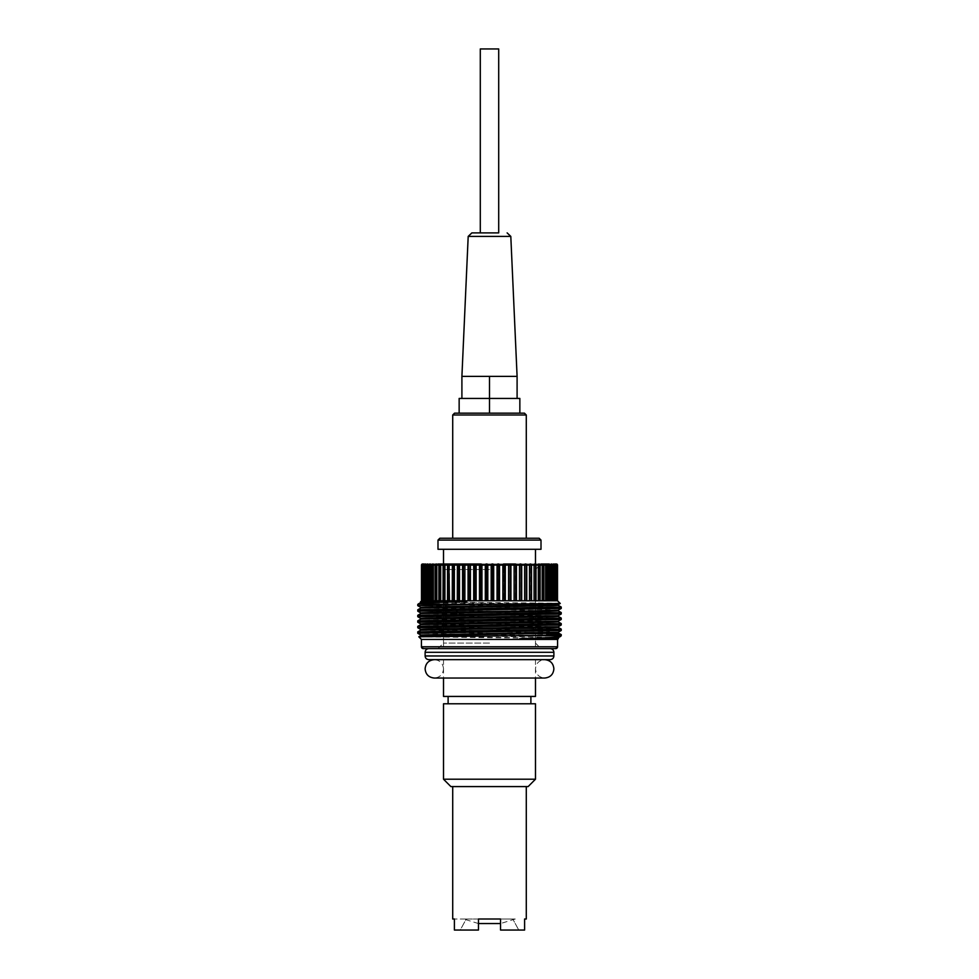 <?xml version="1.0" encoding="UTF-8"?>
<svg xmlns="http://www.w3.org/2000/svg" width="979" height="979" viewBox="0 0 979 979"><rect width="100%" height="100%" fill="white"/><g stroke="black" fill="none" stroke-linecap="round" stroke-linejoin="round"><path stroke-width="0.73" stroke-dasharray="4.89 3.67" d="M428.802 659.65L550.198 659.65M550.186 648.612L428.802 648.612L550.186 648.612M439.84 538.242L539.16 538.242M489.5 786.578L526.286 786.578L489.5 786.578M526.286 919.012L524.597 919.012L524.597 930.05L500.538 930.05L500.538 919.012L478.462 919.012L478.462 930.05L454.403 930.05L454.403 919.012L452.714 919.012M443.511 703.791L535.489 703.791M443.511 779.211L535.489 779.211M443.511 696.436L535.489 696.436M489.5 659.65L535.489 659.65L489.5 659.65M541.008 549.28L437.992 549.28M489.5 648.612L437.992 648.612L489.5 648.612M489.5 538.242L526.286 538.242L489.5 538.242M489.5 232.892L498.703 232.892L489.5 232.892M480.297 48.95L498.703 48.95M461.904 398.441L489.5 398.441L461.904 398.441L461.904 376.377L517.096 376.377L503.292 376.377L517.096 376.377L517.096 398.441L489.5 398.441L517.096 398.441M489.671 413.162L454.562 413.162M524.426 413.162L459.286 413.162M478.462 930.05L478.462 919.012L466.237 919.012C462.932 919.012 462.932 919.012 466.237 919.012C462.932 919.012 462.932 919.012 466.237 919.012L454.403 919.012L466.237 919.012L460.24 930.05L454.403 930.05L478.462 930.05L460.24 930.05L466.237 919.012L478.462 919.012L478.462 930.05M500.538 919.012L478.462 919.012L500.538 919.012L500.538 930.05L518.76 930.05L500.538 930.05L500.538 919.012L512.763 919.012C516.068 919.012 516.068 919.012 512.763 919.012C516.068 919.012 516.068 919.012 512.763 919.012L500.538 919.012M524.597 930.05L518.76 930.05L512.763 919.012L518.76 930.05L524.597 930.05M450.866 786.578L528.134 786.578M489.5 703.791L448.113 703.791L489.5 703.791M459.151 413.162L459.151 398.441L489.5 398.441L489.5 376.377M489.5 413.162L489.5 398.441L519.849 398.441L519.714 413.162M543.369 564.32L542.745 564.002A1.101 0.881 -90 0 1 543.626 565.103L543.688 565.103A1.101 0.942 -90 0 0 542.745 564.002L439.987 564.002A1.101 0.979 90 0 0 439.008 565.103A1.101 0.979 90 0 1 439.277 564.332M436.512 564.002L433.146 564.002A1.101 0.93 -90 0 0 432.216 565.103L432.216 600.788L435.594 600.788L433.367 600.788L435.312 600.788L435.312 565.103L436.83 565.103L436.512 564.002A1.101 0.869 -90 0 0 435.643 565.103L435.643 600.788L439.179 600.788L436.83 600.788L439.008 600.788L439.179 565.103A1.101 0.82 90 0 1 439.987 564.002L436.255 564.002A1.101 0.942 90 0 0 435.312 565.103A1.101 0.942 90 0 1 435.582 564.32M425.706 564.002A1.101 1.052 -90 0 0 424.653 565.103L425.645 565.103L425.706 564.002L427.554 564.002A1.101 0.759 90 0 0 426.807 565.103L427.762 565.103L427.725 564.002A1.101 1.016 -90 0 0 426.709 565.103L426.709 600.788L429.659 600.788L427.762 600.788L429.194 600.788L429.194 565.103A1.101 0.82 90 0 1 430.014 564.002A1.101 0.82 90 0 0 429.194 565.103L430.344 565.103L430.209 564.002A1.101 0.979 -90 0 0 429.23 565.103L429.23 600.788L432.4 600.788L430.344 600.788L432.033 600.788L431.984 565.103L433.367 565.103L432.914 564.002A1.101 0.881 90 0 0 432.033 565.103L432.033 565.103A1.101 0.881 90 0 1 432.914 564.002L422.622 564.002L422.169 565.103L422.598 564.002A1.101 1.101 -90 0 0 421.839 564.32L422.194 564.736M424.176 564.002A1.101 1.077 -90 0 0 423.099 565.103L424.017 565.103L424.176 564.002L425.584 564.002L424.47 565.103L426.807 565.103A1.101 0.759 90 0 1 427.554 564.002L426.452 565.103L426.452 600.788M424.898 565.103L424.898 600.788L424.017 600.788L424.898 600.788L424.017 600.788L424.898 600.788L424.898 565.103L425.596 565.103L424.898 565.103A1.101 0.685 90 0 1 425.584 564.002A1.101 0.685 90 0 0 424.898 565.103L424.653 600.788L423.001 600.788L422.977 565.103L424.091 564.002L423.001 565.103L423.099 600.788L424.017 600.788L423.099 600.788M422.402 564.234L421.521 565.103L423.54 565.103L422.573 565.103L423.087 564.002L421.998 565.103L424.091 564.002L422.977 565.103A1.101 1.077 90 0 1 423.32 564.32L423.515 564.736M422.169 565.103L422.169 600.788L421.496 600.788L422.169 600.788L421.496 600.788L422.169 600.788L422.169 565.103L423.283 565.103L421.521 565.103A1.101 1.101 90 0 1 421.814 564.32A1.101 1.101 -90 0 0 421.521 565.103L421.435 600.788M422.292 564.736L421.839 564.32A1.101 1.101 90 0 1 422.598 564.002L421.496 565.103L421.521 600.788L422.573 600.788L422.573 565.103L423.54 565.103L422.267 565.103L422.353 564.026M439.987 564.002L438.886 565.103L439.008 600.788L439.008 565.103L439.473 600.788L443.352 600.788L440.685 600.788L443.083 600.788L443.352 565.103A1.101 0.746 90 0 1 444.111 564.002A1.101 1.028 90 0 0 443.083 565.103L440.685 565.103L440.281 564.002A1.101 0.808 -90 0 0 439.473 565.103L440.685 565.103L440.685 600.788L439.008 600.788L439.204 565.103L436.83 565.103L436.83 600.788M444.111 564.002L442.997 565.103L443.683 565.103L443.683 600.788L447.892 600.788L444.919 600.788L447.513 600.788L447.892 565.103A1.101 0.673 90 0 1 448.566 564.002A1.101 1.052 90 0 0 447.513 565.103L444.919 565.103L444.429 564.002A1.101 0.746 -90 0 0 443.683 565.103L444.919 565.103L444.919 600.788L443.083 600.788M448.566 564.002L447.464 565.103L448.247 565.103L448.247 600.788L452.751 600.788L449.496 600.788L452.261 600.788L452.261 565.103L453.338 564.002A1.101 1.077 90 0 0 452.261 565.103L449.496 565.103L448.908 564.002A1.101 0.673 -90 0 0 448.247 565.103L449.496 565.103L449.496 600.788L447.513 600.788M458.27 600.788L458.27 565.103L459.506 565.103A1.101 0.734 90 0 0 458.772 564.002L457.291 565.103L457.291 600.788L457.315 565.103L458.417 564.002L457.291 565.103L457.315 600.788L454.366 600.788L457.291 600.788L457.291 565.103L458.392 564.002A1.101 1.101 90 0 0 457.291 565.103L454.366 565.103A1.101 0.661 90 0 0 453.705 564.002L453.118 565.103L454.366 565.103L454.366 600.788L452.261 600.788L452.237 565.103L453.118 565.103L453.118 600.788L474.558 600.788L469.247 600.788L473.701 600.788L473.701 565.103L476.137 565.103A1.101 0.918 90 0 0 475.219 564.002L475.219 600.788L473.701 600.788M468.06 600.788L468.06 565.103L469.161 564.002A1.101 1.101 -90 0 0 468.06 565.103L464.878 565.103A1.101 0.808 90 0 0 464.07 564.002L463.654 565.103L464.878 565.103L464.878 600.788L463.654 600.788L468.06 600.788L464.878 600.788M474.558 600.788L474.803 564.002A1.101 1.089 -90 0 0 473.701 565.103L470.434 565.103A1.101 0.869 90 0 0 469.565 564.002L469.247 565.103L470.434 565.103L470.434 600.788M486.796 564.002L486.747 565.103L487.811 565.103A1.101 1.016 90 0 0 486.796 564.002L486.367 564.002A1.101 1.052 -90 0 0 485.315 565.103L481.949 565.103A1.101 0.967 90 0 0 480.97 564.002L480.542 564.002A1.101 1.077 -90 0 0 479.477 565.103L481.949 565.103L481.949 600.788L480.836 600.788L485.315 600.788L481.949 600.788M497.051 600.788L493.685 600.788L497.051 600.788L497.051 565.103L498.164 565.103L498.03 564.002A1.101 0.967 -90 0 0 497.051 565.103L493.685 565.103A1.101 1.052 90 0 0 492.633 564.002L492.682 565.103L493.685 565.103L493.685 600.788L485.315 600.788L485.315 565.103L486.747 565.103L486.747 600.788L492.253 600.788L491.189 600.788L491.189 565.103L492.682 565.103L492.682 600.788L498.164 600.788L497.051 600.788L498.164 600.788L498.164 565.103L499.523 565.103A1.101 1.077 90 0 0 498.458 564.002L498.164 600.788M508.566 600.788L505.299 600.788L508.566 600.788L508.566 565.103L509.753 565.103L509.435 564.002A1.101 0.869 -90 0 0 508.566 565.103L505.299 565.103A1.101 1.089 90 0 0 504.197 564.002L505.299 565.103L505.299 600.788L502.863 600.788L504.014 600.788L504.014 565.103L504.442 600.788L509.753 600.788L508.566 600.788L509.753 600.788L509.753 565.103L510.94 565.103A1.101 1.101 90 0 0 509.839 564.002L509.753 600.788M519.494 600.788L516.422 600.788L519.494 600.788L519.494 565.103L520.73 565.103L520.228 564.002A1.101 0.734 -90 0 0 519.494 565.103L516.422 565.103A1.101 1.101 -90 0 0 515.321 564.002L516.422 565.103L516.422 600.788L514.122 600.788L515.346 600.788L515.346 565.103L516.422 565.103L515.321 564.002L516.422 565.103L516.422 600.788L515.749 600.788L520.73 600.788L519.494 600.788L520.73 600.788L520.73 565.103L521.709 565.103A1.101 1.101 -90 0 0 520.608 564.002L521.709 565.103L521.709 600.788L520.73 600.788M529.504 600.788L526.739 600.788L529.504 600.788L529.504 565.103L530.753 565.103A1.101 0.673 90 0 0 530.092 564.002L529.504 565.103L526.763 565.103A1.101 1.077 -90 0 0 525.662 564.002L526.739 565.103L526.739 600.788L524.634 600.788L525.882 600.788L525.882 565.103L526.739 565.103L526.249 600.788L530.753 600.788L529.504 600.788L530.753 600.788L530.753 565.103L531.487 565.103A1.101 1.052 -90 0 0 530.434 564.002A1.101 0.673 -90 0 1 531.107 565.103L531.487 600.788L530.753 600.788M535.917 565.103A1.101 1.028 -90 0 0 534.889 564.002A1.101 0.746 -90 0 1 535.648 565.103L535.917 600.788L534.081 600.788L535.317 600.788L535.917 565.103M539.992 565.103A1.101 0.979 -90 0 0 539.013 564.002L538.315 565.103L539.992 565.103L539.992 600.788L538.315 600.788L539.527 600.788L539.527 565.103A1.101 0.808 90 0 0 538.719 564.002L539.992 565.103L539.821 600.788L543.357 600.788L542.17 600.788L543.357 600.788L543.688 565.103L543.357 600.788M546.747 564.32L546.086 564.002A1.101 0.93 -90 0 1 547.016 565.103L546.967 565.103A1.101 0.881 -90 0 0 546.086 564.002L547.188 565.103L547.188 600.788M549.684 564.32L548.986 564.002A1.101 0.979 -90 0 1 549.965 565.103L549.806 565.103A1.101 0.82 -90 0 0 548.986 564.002L551.275 564.002L548.24 564.002L550.088 565.103L550.088 600.788M551.446 564.002A1.101 1.016 -90 0 1 552.168 564.32L551.446 564.002A1.101 0.759 -90 0 1 552.193 565.103A1.101 0.759 -90 0 0 551.446 564.002L553.294 564.002L551.275 564.002L551.238 565.103L552.462 565.103L551.618 565.103L552.462 600.788L551.238 600.788L552.291 600.788L552.291 565.103A1.101 1.016 90 0 0 551.275 564.002M553.416 564.002A1.101 1.052 -90 0 1 554.163 564.32L553.416 564.002A1.101 0.685 -90 0 1 554.102 565.103A1.101 0.685 -90 0 0 553.416 564.002L554.824 564.002L553.294 564.002L553.355 565.103L554.481 565.103L551.618 565.103L552.548 565.103L552.548 600.788M556.402 564.736L555.913 564.002A1.101 1.089 -90 0 1 556.684 564.32L556.696 564.32A1.101 1.089 -90 0 1 557.002 565.103L555.913 564.002L554.909 564.002L555.521 565.103L554.824 564.002L554.983 565.103L555.999 565.103L554.689 565.103L555.521 565.103L555.521 600.788L555.901 565.103A1.101 1.077 90 0 0 554.824 564.002M555.485 564.736L554.909 564.002A1.101 1.077 -90 0 1 555.68 564.32L555.705 564.332A1.101 1.077 -90 0 1 555.999 565.103L556.023 600.788L556.953 600.788L556.953 565.103A1.101 1.089 90 0 0 555.852 564.002L556.109 565.103L557.002 565.103L556.427 600.788L557.479 600.788L557.504 565.103A1.101 1.101 90 0 0 557.161 564.32L557.186 564.32A1.101 1.101 -90 0 1 557.504 565.103L556.598 564.234M489.5 569.521L443.511 569.521L489.5 569.521M489.5 643.093L443.511 643.093L489.5 643.093M437.992 648.612L443.511 643.093L443.511 569.521L437.992 564.002L541.008 564.002L535.489 569.521L535.489 643.093L541.008 648.612M421.435 639.422L557.565 639.422M418.816 636.778L558.434 638.541L425.902 636.02L420.762 635.677L420.762 634.979L553.086 637.402L558.238 637.745L558.238 638.43M560.575 636.399L557.565 635.738L561.236 635.738M561.236 608.424L417.776 605.683M418.18 604.043L561.236 607.053M557.565 635.738L417.764 633.254M417.776 631.859L561.187 634.612M561.236 630.5L417.764 627.747M417.764 626.364L561.236 629.118M561.236 624.981L417.764 622.228M417.764 620.845L561.236 623.599M561.236 619.462L417.764 616.709M417.764 615.326L561.236 618.079M561.236 613.943L417.764 611.19M417.776 609.795L561.236 612.573M423.148 564.002A1.101 1.089 -90 0 0 422.047 565.103L422.047 600.788L423.479 600.788L421.998 600.788L421.986 565.103A1.101 1.089 90 0 1 422.316 564.32L422.598 564.736M422.047 600.788L423.001 600.788L423.001 565.103L424.311 565.103L423.479 565.103L423.479 600.788L423.479 565.103M424.653 600.788L426.709 600.788M429.23 600.788L429.194 565.103L427.762 565.103L427.762 600.788M432.216 600.788L432.033 565.103L430.344 565.103L430.344 600.788M435.643 600.788L435.374 565.103A1.101 0.881 90 0 1 436.255 564.002L435.594 565.103L433.367 565.103L433.367 600.788M474.986 600.788L480.395 600.788L475.219 600.788L479.477 600.788L479.477 565.103L476.137 565.103L476.137 600.788M480.97 564.002L480.836 600.788L479.477 600.788M480.836 600.788L485.315 600.788M498.605 600.788L504.014 600.788M510.169 600.788L515.346 600.788M524.634 600.788L524.634 565.103L525.882 565.103L525.295 564.002A1.101 0.661 -90 0 0 524.634 565.103L521.685 565.103L521.122 600.788L525.882 600.788M531.487 600.788L535.317 600.788M535.917 600.788L539.527 600.788M543.688 565.103L543.406 600.788L546.784 600.788L545.633 600.788L546.784 600.788L546.784 565.103L546.784 600.788M547.016 600.788L549.77 600.788L548.656 600.788L549.77 600.788L549.77 565.103L549.77 600.788M549.965 600.788L552.291 600.788M552.193 565.103L552.193 600.788L554.347 600.788L553.355 600.788L554.347 600.788L554.347 565.103A1.101 1.052 90 0 0 553.294 564.002M555.901 600.788L554.347 600.788M556.696 564.32L557.002 600.788L556.109 600.788L556.953 600.788M557.565 600.788L556.733 600.788L557.479 600.788L557.479 565.103L556.806 564.736M560.257 603.48C563.5 602.893 415.096 602.318 420.493 601.73L420.774 602.55M453.118 600.788L454.366 600.788M448.247 600.788L449.496 600.788M443.683 600.788L444.919 600.788M439.473 600.788L440.685 600.788M541.632 600.788L539.796 600.788L541.632 600.788M460.742 600.788L458.772 600.788L460.742 600.788M492.253 600.788L492.204 564.002A1.101 1.016 -90 0 0 491.189 565.103L487.811 565.103L487.811 600.788L491.189 600.788M555.717 648.612L423.283 648.612M546.967 565.103L546.967 600.788L546.967 565.103A1.101 0.881 -90 0 0 546.086 564.002L545.633 565.103L546.784 565.103A1.101 0.93 90 0 0 545.854 564.002M542.745 564.002L542.17 565.103L543.357 565.103A1.101 0.869 90 0 0 542.488 564.002M514.93 564.002A1.101 0.808 -90 0 0 514.122 565.103L515.346 565.103L514.93 564.002L509.839 564.002M509.435 564.002L504.197 564.002M433.146 564.002L432.033 565.103M459.506 600.788L459.506 565.103L462.577 565.103L462.577 600.788L462.577 565.103L463.679 564.002L462.577 565.103L462.577 600.788L462.577 565.103L463.679 564.002A1.101 1.101 90 0 0 462.577 565.103L463.654 565.103L463.654 600.788M503.781 564.002A1.101 0.918 -90 0 0 502.863 565.103L504.014 565.103L503.781 564.002M534.571 564.002L534.081 565.103L535.317 565.103A1.101 0.746 90 0 0 534.571 564.002M548.791 564.002L548.656 565.103L549.77 565.103A1.101 0.979 90 0 0 548.791 564.002M557.504 565.103L556.402 564.002A1.101 1.101 -90 0 1 557.186 564.32A1.101 1.101 90 0 0 556.378 564.002L556.831 565.103L555.717 565.103L556.831 565.103L556.831 600.788L556.831 565.103M555.913 564.002L556.427 600.788L556.427 565.103M548.986 564.002A1.101 0.82 -90 0 1 549.806 565.103L549.806 600.788L549.806 565.103M550.908 634.159L548.35 631.749L558.238 632.226L558.238 632.911L420.762 630.133M419.22 604.471L417.764 604.471M558.238 627.38L420.774 624.614M558.238 621.861L420.774 619.095M558.238 616.342L420.762 613.576M550.908 630.023L548.35 631.749L420.75 629.46L420.75 630.158M558.238 626.731L420.762 623.966M558.238 621.212L420.762 618.447M558.238 615.693L420.762 612.927M558.238 610.174L558.25 610.847L420.762 608.069M420.762 601.889L553.086 604.288L558.25 604.63L558.25 605.328L420.75 602.562M558.226 610.823L558.25 610.15L538.377 609.464L420.75 607.396L420.75 608.081M504.442 600.788L505.299 600.788M516.422 565.103L516.422 600.788L515.749 600.788L516.422 600.788L516.349 564.699A1.101 0.722 158.9 0 1 516.361 564.736M526.702 600.788L526.702 565.103L525.588 564.002L526.702 565.103L526.702 600.788M526.249 600.788L526.249 565.103M539.588 564.32L539.013 564.002A1.101 0.82 -90 0 1 539.821 565.103L540.114 600.788M556.109 600.788L556.109 565.103L554.689 565.103L556.023 565.103L555.999 600.788L555.521 565.103M422.573 565.103L422.573 600.788L421.998 565.103L423.087 564.002A1.101 1.089 90 0 0 422.316 564.32M493.685 600.788L492.682 600.788M487.811 600.788L486.796 600.788M425.119 655.967L553.881 655.967M425.119 652.295L553.881 652.295M437.992 540.09L541.008 540.09M468.195 236.404L510.805 236.404M526.274 414.998L452.726 414.998M423.417 564.32L424.029 564.736M424.959 564.32L425.645 564.736M427.003 564.32L427.762 564.736M429.512 564.32L430.332 564.736M432.485 564.32L433.354 564.736M435.9 564.32L436.818 564.736M439.706 564.32L440.672 564.736M443.903 564.32L444.894 564.736M448.443 564.32A1.101 0.624 -148.8 0 1 449.459 564.736M453.289 564.32A1.101 0.661 -151.9 0 1 454.329 564.736M458.417 564.32A1.101 0.698 -155.3 0 1 459.469 564.736M463.777 564.32A1.101 0.722 -159.2 0 1 464.829 564.736M469.345 564.32A1.101 0.746 -163.4 0 1 470.385 564.736M475.048 564.32A1.101 0.759 -168 0 1 476.088 564.736M480.873 564.32A1.101 0.771 -172.7 0 1 481.888 564.736M486.759 564.32A1.101 0.783 -177.7 0 1 487.75 564.736M492.67 564.32A1.101 0.783 177.3 0 1 493.624 564.736M498.556 564.32A1.101 0.771 172.4 0 1 499.461 564.736M504.369 564.32A1.101 0.759 167.6 0 1 505.225 564.736M510.071 564.32A1.101 0.746 163.1 0 1 510.879 564.736M515.627 564.32A1.101 0.722 158.9 0 1 516.349 564.699L515.321 564.002M520.975 564.32A1.101 0.685 155.1 0 1 521.636 564.736M545.633 600.788L545.633 565.103L543.639 564.736M552.168 564.32A1.101 1.016 -90 0 1 552.462 565.103L552.462 600.788M554.163 564.32A1.101 1.052 -90 0 1 554.481 565.103L554.481 600.788M554.983 600.788L554.983 565.103L554.065 564.736M421.435 646.776L557.565 646.776M551.238 600.788L551.238 565.103L549.341 565.103L548.24 564.002M548.656 600.788L548.656 565.103L546.6 565.103L545.499 564.002M542.17 600.788L542.17 565.103L539.796 565.103L538.695 564.002M538.315 600.788L538.315 565.103L535.782 565.103L536.002 600.788M534.081 600.788L534.081 565.103L531.413 565.103L531.536 600.788M468.831 600.788L468.831 565.103L469.247 600.788M514.122 600.788L514.122 565.103L510.94 565.103L510.94 600.788M502.863 600.788L502.863 565.103L499.523 565.103L499.523 600.788M452.237 565.103L453.338 564.002M429.035 600.788L429.035 565.103A1.101 0.979 90 0 1 430.014 564.002L429.194 565.103M422.891 565.103L424.311 565.103L422.891 565.103L422.891 600.788M423.32 564.32A1.101 1.077 90 0 1 424.091 564.002M426.807 565.103L426.807 600.788L426.807 565.103L424.017 565.103L424.017 600.788M424.519 600.788L424.519 565.103A1.101 1.052 90 0 1 425.584 564.002M426.538 600.788L426.538 565.103A1.101 1.016 90 0 1 427.554 564.002M431.984 600.788L431.984 565.103A1.101 0.93 90 0 1 432.914 564.002M480.395 600.788L480.542 564.002M486.318 600.788L486.367 564.002M553.404 600.788L553.355 565.103L554.102 565.103L554.102 600.788L554.102 565.103M556.733 565.103L555.46 565.103L556.733 565.103L556.733 600.788L556.733 565.103M422.267 600.788L422.267 565.103L422.267 600.788M425.645 565.103L425.645 600.788L425.596 565.103L426.697 564.002L425.596 565.103L425.596 600.788M435.374 565.103L435.374 600.788M443.352 565.103L443.352 600.788M543.626 600.788L543.626 565.103M447.892 565.103L447.892 600.788M452.751 565.103L452.751 600.788M535.648 600.788L535.648 565.103M457.878 565.103L457.878 600.788M531.107 600.788L531.107 565.103M463.251 565.103L463.251 600.788M521.122 600.788L521.122 565.103M515.749 600.788L515.749 565.103M535.489 659.65L535.489 678.043M535.489 564.002L535.489 648.612M515.248 919.012L500.538 923.552M478.462 923.552L463.752 919.012M443.511 659.65L443.511 678.043M443.511 564.002L443.511 648.612M520.608 564.002L521.709 565.103L520.583 564.002L521.685 565.103L521.685 600.788L521.685 565.103M525.662 564.002L526.763 565.103M530.434 564.002L531.536 565.103M534.889 564.002L536.002 565.103M555.705 564.332L556.023 565.103M429.659 600.788L429.659 565.103L430.76 564.002L429.659 565.103L429.659 600.788M432.4 600.788L432.4 565.103L433.501 564.002L432.4 565.103L432.4 600.788M435.594 600.788L435.594 565.103L436.695 564.002L435.594 565.103L435.594 600.788M443.218 600.788L443.218 565.103L444.319 564.002L443.218 565.103L443.218 600.788M447.587 600.788L447.587 565.103L448.7 564.002L447.587 565.103L447.587 600.788M452.298 600.788L452.298 565.103L453.412 564.002L452.298 565.103L452.298 600.788M439.204 565.103L440.305 564.002L439.204 565.103L439.204 600.788M427.382 565.103L428.484 564.002L427.382 565.103L427.382 600.788L427.382 565.103M424.311 565.103L425.412 564.002L424.311 565.103L424.311 600.788L424.311 565.103M423.54 565.103L424.641 564.002L423.54 565.103L423.54 600.788L423.54 565.103M423.283 600.788L423.283 565.103L424.384 564.002M457.315 565.103L458.417 564.002M462.577 565.103L463.679 564.002M531.413 565.103L530.3 564.002L531.413 565.103L531.413 600.788L531.413 565.103M535.782 565.103L534.681 564.002L535.782 565.103L535.782 600.788L535.782 565.103M543.406 565.103L542.305 564.002L543.406 565.103L543.406 600.788L543.406 565.103M551.618 565.103L550.516 564.002L551.618 565.103L551.618 600.788L551.618 565.103M553.404 565.103L552.303 564.002L553.404 565.103M554.689 565.103L553.588 564.002L554.689 565.103L554.689 600.788L554.689 565.103M555.46 565.103L554.359 564.002L555.46 565.103L555.46 600.788L555.46 565.103M555.717 600.788L555.717 565.103L554.616 564.002M422.598 564.002L421.496 565.103L422.598 564.002M557.186 564.32L556.402 564.002L557.186 564.32M558.25 627.392L558.25 626.707L558.25 627.392M420.75 624.639L420.75 623.941M558.25 621.873L558.25 621.188L558.25 621.873M420.75 619.12L420.75 618.434M558.25 616.366L558.25 615.669L558.25 616.366M420.75 613.6L420.75 612.915M546.6 600.788L546.6 565.103L546.6 600.788M549.341 600.788L549.341 565.103L549.341 600.788M424.47 600.788L424.47 565.103M428.912 600.788L428.912 565.103M554.53 565.103L554.53 600.788M431.812 600.788L431.812 565.103M435.141 600.788L435.141 565.103M438.886 600.788L438.886 565.103M442.997 600.788L442.997 565.103M543.859 565.103L543.859 600.788M539.796 600.788L539.796 565.103M447.464 600.788L447.464 565.103M443.511 668.853C442.985 663.285 439.926 660.213 434.321 659.65L544.679 659.65C539.074 660.213 536.015 663.285 535.489 668.853C536.015 674.409 539.074 677.48 544.679 678.043L434.321 678.043C439.926 677.48 442.985 674.409 443.511 668.853"/><path stroke-width="1.47" d="M454.574 413.162L459.237 413.162L454.55 413.162L452.714 414.998L526.286 414.998L524.45 413.162L454.55 413.162M489.671 413.162L459.237 413.162M519.763 413.162L489.5 413.162L489.5 376.377L461.904 376.377L461.904 398.441M428.802 659.65L550.198 659.65C552.437 659.43 553.661 658.206 553.881 655.967L425.119 655.967C425.339 658.206 426.563 659.43 428.802 659.65M428.802 648.612L428.814 648.612C426.563 648.832 425.339 650.056 425.119 652.295L425.119 655.967M539.16 538.242L439.84 538.242L437.992 540.09L540.995 540.09L539.16 538.242M498.703 232.892L471.866 232.892L480.297 232.892L480.297 48.95L498.703 48.95L498.703 232.892L480.297 232.892M452.714 786.578L452.714 919.012L454.403 919.012L454.403 930.05L478.462 930.05L478.462 919.012L500.538 919.012L500.538 930.05L524.597 930.05L524.597 919.012L526.286 919.012L526.286 786.578M528.134 786.578L450.866 786.578L443.511 779.211L535.489 779.211L528.134 786.578M535.489 779.211L535.489 703.791L443.511 703.791L443.511 779.211M535.489 678.043L535.489 696.436L443.511 696.436L443.511 678.043M437.992 540.09L437.992 549.28L541.008 549.28L541.008 540.09M523.594 413.162L524.45 413.162M500.538 919.012L499.926 919.012M517.096 398.441L517.096 376.377L489.5 376.377M519.849 413.162L519.849 398.441L459.151 398.441L459.151 413.162M423.283 648.612L555.717 648.612A1.836 1.836 90 0 0 557.565 646.776L421.435 646.776L423.283 648.612A1.836 1.836 -90 0 1 421.435 646.776L421.435 639.422L418.816 636.791L420.774 635.652L553.111 633.254L558.238 632.911L558.238 632.226L420.762 634.979L417.764 633.254L561.236 630.5L561.236 629.118L417.764 631.883L420.762 630.133L553.098 627.735L558.25 627.392L558.25 626.707M427.554 564.002A1.101 1.016 90 0 0 426.832 564.32L480.97 564.002A1.101 0.967 90 0 1 481.949 565.103L485.315 565.103A1.101 1.052 -90 0 1 486.367 564.002L486.796 564.002A1.101 1.016 90 0 1 487.811 565.103L485.315 565.103L485.315 600.788M480.542 564.002L480.395 565.103L479.477 565.103A1.101 1.077 -90 0 1 480.542 564.002L437.992 564.002M470.434 600.788L470.434 565.103L469.247 565.103L469.565 564.002A1.101 0.869 90 0 1 470.434 565.103L473.701 565.103A1.101 1.089 -90 0 1 474.803 564.002L473.701 565.103L473.701 600.788M464.878 600.788L464.878 565.103L463.654 565.103L464.07 564.002A1.101 0.808 90 0 1 464.878 565.103L468.06 565.103A1.101 1.101 -90 0 1 469.161 564.002L468.06 565.103L468.06 600.788M459.506 600.788L459.506 565.103L458.27 565.103L458.772 564.002A1.101 0.734 90 0 1 459.506 565.103L462.577 565.103A1.101 1.101 90 0 1 462.639 564.736A1.101 0.722 -158.9 0 1 462.651 564.699A1.101 1.101 90 0 1 463.679 564.002L462.577 565.103L462.577 600.788L462.577 565.103L463.251 565.103L463.251 600.788L486.318 600.788L486.33 564.32A1.101 0.783 -177.3 0 0 485.376 564.736M457.291 565.103A1.101 1.101 90 0 1 457.364 564.736A1.101 0.685 -155.1 0 1 457.389 564.638L457.291 600.788L457.878 565.103L453.118 565.103L453.118 600.788L463.251 600.788M452.261 565.103A1.101 1.077 90 0 1 452.322 564.736A1.101 0.661 -151.6 0 1 452.371 564.577L452.261 600.788L452.751 565.103L448.247 565.103L448.247 600.788L453.118 600.788M447.746 564.406A1.101 1.052 90 0 1 448.566 564.002A1.101 0.673 90 0 0 447.892 565.103L447.513 565.103A1.101 1.052 90 0 1 447.574 564.736A1.101 0.612 -148.6 0 1 447.623 564.528L447.464 600.788M449.496 600.788L448.908 564.002A1.101 0.673 -90 0 0 448.247 565.103L447.513 565.103L447.513 600.788M443.34 564.357A1.101 1.028 90 0 1 444.111 564.002A1.101 0.746 90 0 0 443.352 565.103L443.083 565.103A1.101 1.028 90 0 1 443.144 564.736L442.997 600.788M447.892 565.103L447.892 600.788L443.683 600.788L443.683 565.103A1.101 0.746 -90 0 1 444.429 564.002L444.919 565.103L443.083 565.103L443.083 600.788M439.277 564.332A1.101 0.979 90 0 1 439.987 564.002A1.101 0.82 90 0 0 439.179 565.103L439.179 600.788L443.683 600.788M435.582 564.32A1.101 0.942 90 0 1 436.255 564.002A1.101 0.881 90 0 0 435.374 565.103L435.374 600.788L439.179 600.788M432.253 564.32L432.914 564.002A1.101 0.93 90 0 0 431.984 565.103L431.984 600.788L435.374 600.788M429.316 564.32L430.014 564.002A1.101 0.979 90 0 0 429.035 565.103L429.035 600.788L431.984 600.788M426.832 564.32A1.101 1.016 90 0 0 426.538 565.103L426.538 600.788L429.035 600.788M424.837 564.32L425.584 564.002A1.101 1.052 90 0 0 424.519 565.103L424.519 600.788L426.538 600.788M422.267 565.103L421.521 565.103A1.101 1.101 -90 0 1 421.839 564.32L421.814 564.32A1.101 1.101 -90 0 1 422.622 564.002L422.622 564.002C424.935 564.002 424.935 564.002 422.598 564.002C424.935 564.002 424.935 564.002 422.598 564.002L424.176 564.002L424.017 565.103L423.001 565.103L424.091 564.002A1.101 1.077 90 0 0 423.32 564.32L423.295 564.332A1.101 1.077 90 0 0 423.001 565.103L423.001 600.788L424.519 600.788M422.047 600.788L422.047 565.103A1.101 1.089 -90 0 1 423.148 564.002L422.891 565.103L421.998 565.103L423.087 564.002A1.101 1.089 90 0 0 422.316 564.32L422.304 564.32A1.101 1.089 90 0 0 421.998 565.103L421.998 600.788L423.001 600.788L422.977 565.103M422.402 564.234L422.598 564.002A1.101 1.101 90 0 0 421.496 565.103L422.169 565.103M421.986 565.103L421.986 600.788L420.493 601.73L466.873 601.485C437.209 602.33 420.982 603.186 418.18 604.043L475.096 604.471L560.257 603.48L557.504 600.788L557.479 565.103A1.101 1.101 -90 0 0 557.186 564.32A1.101 1.101 90 0 1 557.479 565.103L556.733 565.103M556.598 564.234L556.378 564.002C554.065 564.002 554.065 564.002 556.402 564.002C554.065 564.002 554.065 564.002 556.402 564.002L556.402 564.002A1.101 1.101 90 0 1 557.161 564.32L557.504 600.788L557.504 565.103L557.504 600.788L555.999 600.788L555.521 565.103L555.852 564.002L557.014 565.103L556.109 565.103L556.109 600.788M553.294 564.002A1.101 1.052 90 0 1 554.347 565.103L553.355 565.103L553.294 564.002L554.53 565.103L554.824 564.002L555.852 564.002L554.909 564.002L556.023 565.103L554.983 565.103L554.983 600.788M551.275 564.002A1.101 1.016 90 0 1 552.291 565.103L551.238 565.103L551.275 564.002L553.355 565.103L553.355 600.788M541.008 564.002L548.791 564.002A1.101 0.979 90 0 1 549.77 565.103L548.656 565.103L548.791 564.002L551.238 565.103L551.238 600.788M545.854 564.002A1.101 0.93 90 0 1 546.784 565.103L545.633 565.103L545.854 564.002L542.745 564.002A1.101 0.942 -90 0 1 543.688 565.103L542.17 565.103L542.488 564.002A1.101 0.869 90 0 1 543.357 565.103L543.357 600.788L543.626 565.103A1.101 0.881 -90 0 0 542.745 564.002L543.859 565.103L545.633 565.103L545.633 600.788M534.889 564.002A1.101 1.028 -90 0 1 535.917 565.103L535.648 565.103A1.101 0.746 -90 0 0 534.889 564.002L536.002 565.103L538.315 565.103L538.719 564.002A1.101 0.808 90 0 1 539.527 565.103L538.315 565.103L538.315 600.788M530.434 564.002A1.101 1.052 -90 0 1 531.487 565.103L531.107 565.103A1.101 0.673 -90 0 0 530.434 564.002L531.536 565.103L534.081 565.103L534.571 564.002A1.101 0.746 90 0 1 535.317 565.103L534.081 565.103L534.081 600.788M525.662 564.002L526.763 565.103L526.763 600.788L526.739 565.103L525.662 564.002A1.101 1.077 -90 0 1 526.739 565.103L529.504 565.103L530.092 564.002A1.101 0.673 90 0 1 530.753 565.103L529.504 565.103L529.504 600.788M520.608 564.002L521.709 565.103L521.709 600.788L521.709 565.103L520.608 564.002A1.101 1.101 -90 0 1 521.709 565.103L524.634 565.103A1.101 0.661 -90 0 1 525.295 564.002L525.882 565.103L524.634 565.103L524.634 600.788M515.321 564.002L516.422 565.103L516.422 600.788L516.422 565.103L515.321 564.002A1.101 1.101 -90 0 1 516.422 565.103L519.494 565.103A1.101 0.734 -90 0 1 520.228 564.002L520.73 565.103L519.494 565.103L519.494 600.788M510.94 600.788L510.94 565.103L509.839 564.002A1.101 1.101 90 0 1 510.94 565.103L514.122 565.103A1.101 0.808 -90 0 1 514.93 564.002L515.346 565.103L514.122 565.103L514.122 600.788M505.299 600.788L505.299 565.103L504.197 564.002A1.101 1.089 90 0 1 505.299 565.103L508.566 565.103A1.101 0.869 -90 0 1 509.435 564.002L509.753 565.103L508.566 565.103L508.566 600.788M499.523 600.788L499.523 565.103L498.605 565.103L498.458 564.002A1.101 1.077 90 0 1 499.523 565.103L502.863 565.103A1.101 0.918 -90 0 1 503.781 564.002L504.014 565.103L502.863 565.103L502.863 600.788M493.685 600.788L493.685 565.103L492.682 565.103L492.633 564.002A1.101 1.052 90 0 1 493.685 565.103L497.051 565.103A1.101 0.967 -90 0 1 498.03 564.002L498.164 565.103L497.051 565.103L497.051 600.788M487.811 600.788L487.811 565.103L491.189 565.103A1.101 1.016 -90 0 1 492.204 564.002L492.253 565.103L491.189 565.103L491.189 600.788M555.717 648.612L557.565 646.776L557.565 639.422L421.435 639.422M557.565 639.422L558.434 638.541L519.69 638.724C553.049 637.733 565.666 636.729 557.565 635.738M560.514 636.448L561.236 635.738L512.164 635.738L418.816 636.791M480.836 600.788L480.836 565.103L481.949 565.103L481.949 600.788M417.764 609.807L417.776 611.202L561.236 608.424L561.236 607.053L417.764 609.807L420.762 608.069L553.098 605.671L558.25 605.328L558.25 604.63L425.889 607.053L420.75 607.396L420.75 608.081M561.224 608.448L558.238 610.174L524.389 611.067L457.487 611.961L456.092 610.235M561.236 635.738L561.224 634.625L558.226 632.899M550.908 634.159C575.126 634.686 554.689 635.212 512.164 635.738M558.226 632.25L561.236 630.5M558.238 621.861L561.236 623.599L417.764 626.364L420.774 624.614L553.086 622.216L558.25 621.873L558.25 621.188M420.762 629.485L417.764 627.747L561.236 624.981L561.236 623.599M420.75 630.158L420.75 629.46L425.902 629.118L558.238 626.731L561.236 624.981M417.788 622.252L561.236 619.462L561.224 618.067L417.764 620.845L420.774 619.095L553.086 616.697L558.25 616.366L558.25 615.669M561.224 619.487L558.238 621.212L425.914 623.611L420.75 623.941L420.75 624.639M561.2 612.536L417.764 615.326L417.776 616.721L561.236 613.943L561.236 612.573L558.226 610.823M420.762 623.966L417.764 622.228L417.764 620.845M486.796 600.788L492.253 600.788L492.253 565.103L492.253 600.788M474.558 600.788L474.558 565.103L475.219 564.002A1.101 0.918 90 0 1 476.137 565.103L474.986 565.103L474.986 600.788M466.873 601.485L420.774 602.55L418.18 604.043M560.245 603.492L558.238 604.655M543.626 600.788L555.999 600.788L556.023 565.103A1.101 1.077 -90 0 0 554.909 564.002M543.357 600.788L539.821 600.788L539.821 565.103L539.821 600.788M539.527 600.788L535.648 600.788L535.648 565.103L535.648 600.788M535.317 600.788L531.107 600.788L531.107 565.103L531.107 600.788M530.753 600.788L526.249 600.788L526.249 565.103L526.249 600.788M525.882 600.788L521.122 600.788L521.122 565.103L521.122 600.788M520.73 600.788L515.749 600.788L515.749 565.103L515.749 600.788M515.346 600.788L510.169 600.788L510.169 565.103L510.169 600.788M509.753 600.788L504.442 600.788L504.442 565.103L504.442 600.788M504.014 600.788L498.605 600.788L498.605 565.103L498.605 600.788M498.164 600.788L492.682 600.788M486.796 564.002L486.318 600.788M421.496 600.788L421.496 565.103L421.496 600.788M439.179 565.103L439.473 565.103A1.101 0.808 -90 0 1 440.281 564.002L440.685 565.103L439.473 565.103L439.473 600.788M435.374 565.103L435.643 565.103A1.101 0.869 -90 0 1 436.512 564.002L436.83 565.103L435.643 565.103L435.643 600.788M431.984 565.103L432.216 565.103A1.101 0.93 -90 0 1 433.146 564.002L433.367 565.103L432.216 565.103L432.216 600.788M429.035 565.103L429.23 565.103A1.101 0.979 -90 0 1 430.209 564.002L430.344 565.103L429.23 565.103L429.23 600.788M426.538 565.103L426.709 565.103A1.101 1.016 -90 0 1 427.725 564.002L427.762 565.103L426.709 565.103L426.709 600.788M504.197 564.002L509.435 564.002M509.839 564.002L514.93 564.002M556.88 564.565L557.161 564.32A1.101 1.101 -90 0 0 556.402 564.002L555.913 564.002A1.101 1.089 -90 0 1 557.002 565.103L557.002 600.788L557.014 565.103M548.791 564.002L546.086 564.002L548.656 565.103L548.656 600.788M425.584 564.002L425.645 565.103L424.519 565.103M457.438 564.553A1.101 1.101 90 0 1 458.392 564.002L457.878 600.788M452.457 564.467A1.101 1.077 90 0 1 453.338 564.002L452.751 565.103L453.705 564.002A1.101 0.661 90 0 1 454.366 565.103L454.366 600.788M539.013 564.002A1.101 0.979 -90 0 1 539.992 565.103L539.821 565.103A1.101 0.82 -90 0 0 539.013 564.002L540.114 565.103L542.17 565.103L542.17 600.788M554.481 600.788L554.481 565.103L554.347 600.788M552.462 600.788L552.462 565.103L552.291 600.788M549.965 600.788L549.965 565.103L549.77 600.788M547.016 600.788L547.016 565.103L546.784 600.788M535.917 600.788L535.648 565.103M531.487 600.788L531.107 565.103M516.422 565.103L515.749 565.103M554.518 638.724L558.238 638.43L558.238 637.745L519.69 638.724M417.764 604.471L417.764 605.671L475.096 604.459M417.776 615.301L420.762 613.576L549.378 611.288L558.25 610.847L558.25 610.15M420.75 619.12L420.75 618.434L425.914 618.092L558.238 615.693L561.224 613.968M420.75 613.6L420.75 612.915L430.65 612.438L457.487 611.961L456.092 614.371M420.75 602.562L420.75 601.877L427.615 601.473M553.881 655.967L553.881 652.295L425.119 652.295M517.096 376.377L510.805 236.404L468.195 236.404L471.866 232.892M480.444 564.32A1.101 0.771 -172.4 0 0 479.539 564.736M474.631 564.32A1.101 0.759 -167.6 0 0 473.775 564.736M468.929 564.32A1.101 0.746 -163.1 0 0 468.121 564.736M463.373 564.32A1.101 0.722 -158.9 0 0 462.651 564.699L462.577 565.103M458.025 564.32A1.101 0.685 -155.1 0 0 457.389 564.638L458.392 564.002M452.922 564.32A1.101 0.661 -151.6 0 0 452.371 564.577L453.338 564.002M448.088 564.32A1.101 0.612 -148.6 0 0 447.623 564.528L448.566 564.002M430.344 600.788L430.344 565.103L432.057 564.663M427.762 600.788L427.762 565.103L429.157 564.553M426.452 600.788L426.722 564.467M424.017 600.788L424.017 565.103L424.764 564.406M555.852 564.002A1.101 1.089 90 0 1 556.953 565.103L556.953 600.788M554.824 564.002A1.101 1.077 90 0 1 555.901 565.103L555.901 600.788M555.582 564.32L554.971 564.736M554.041 564.32L553.355 564.736M551.997 564.32L551.238 564.736M549.488 564.32L548.668 564.736M546.515 564.32L545.646 564.736M543.1 564.32L542.182 564.736M539.294 564.32L538.328 564.736M535.097 564.32L534.106 564.736M530.557 564.32A1.101 0.624 148.8 0 0 529.541 564.736M525.711 564.32A1.101 0.661 151.9 0 0 524.671 564.736M520.583 564.32A1.101 0.698 155.3 0 0 519.531 564.736M515.223 564.32A1.101 0.722 159.2 0 0 514.171 564.736M509.655 564.32A1.101 0.746 163.4 0 0 508.615 564.736M503.952 564.32A1.101 0.759 168 0 0 502.912 564.736M498.127 564.32A1.101 0.771 172.7 0 0 497.112 564.736M492.241 564.32A1.101 0.783 177.7 0 0 491.25 564.736M468.831 600.788L468.831 565.103L469.247 600.788M463.251 565.103L463.654 600.788M457.878 565.103L458.27 600.788M480.97 564.002L480.395 600.788M476.137 600.788L476.137 565.103L479.477 565.103L479.477 600.788M444.919 600.788L444.919 565.103L447.464 565.103M440.685 600.788L440.685 565.103L442.997 565.103M436.83 600.788L436.83 565.103L438.886 565.103L438.886 600.788M433.367 600.788L433.367 565.103L435.141 565.103L435.141 600.788M424.653 600.788L424.653 565.103A1.101 1.052 -90 0 1 425.706 564.002M423.099 600.788L423.099 565.103A1.101 1.077 -90 0 1 424.176 564.002M554.481 565.103A1.101 1.052 -90 0 0 553.416 564.002M552.462 565.103A1.101 1.016 -90 0 0 551.446 564.002M549.965 565.103A1.101 0.979 -90 0 0 548.986 564.002M547.016 565.103A1.101 0.93 -90 0 0 546.086 564.002M452.751 565.103L452.751 600.788M443.352 565.103L443.352 600.788M425.645 600.788L425.645 565.103M422.891 600.788L422.891 565.103M489.439 413.162L459.261 413.162M530.887 696.436L530.887 703.791M535.489 549.28L535.489 564.002M526.286 538.242L526.286 414.998M500.538 923.552L478.462 923.552M448.113 696.436L448.113 703.791M553.881 652.295C553.661 650.056 552.437 648.832 550.198 648.612M443.511 549.28L443.511 564.002M452.714 538.242L452.714 414.998M510.805 236.404L507.134 232.892M468.195 236.404L461.904 376.377M439.987 564.002L438.886 565.103M436.255 564.002L435.141 565.103M557.186 564.32L557.504 565.103M417.764 633.254L417.764 631.883M417.764 627.747L417.764 626.364M462.651 564.699L463.679 564.002M422.598 564.002L421.496 565.103L422.598 564.002M560.502 636.448L558.226 637.77M420.762 635.677L420.762 634.979M561.224 629.105L558.238 627.38M558.238 616.342L561.224 618.067M417.776 616.721L420.762 618.447M417.776 611.202L420.762 612.927M561.224 607.029L558.238 605.303M417.776 605.683L420.762 607.408M531.536 600.788L531.536 565.103M536.002 600.788L536.002 565.103M431.812 565.103L431.812 600.788M540.114 600.788L540.114 565.103M428.912 565.103L428.912 600.788M543.859 600.788L543.859 565.103M547.188 600.788L547.188 565.103M424.47 565.103L424.47 600.788M550.088 600.788L550.088 565.103M552.548 600.788L552.548 565.103M554.53 600.788L554.53 565.103M425.119 668.853C425.645 663.285 428.716 660.213 434.321 659.65L544.679 659.65C550.284 660.213 553.355 663.285 553.881 668.853C553.355 674.409 550.284 677.48 544.679 678.043L434.321 678.043C428.716 677.48 425.645 674.409 425.119 668.853"/></g></svg>
